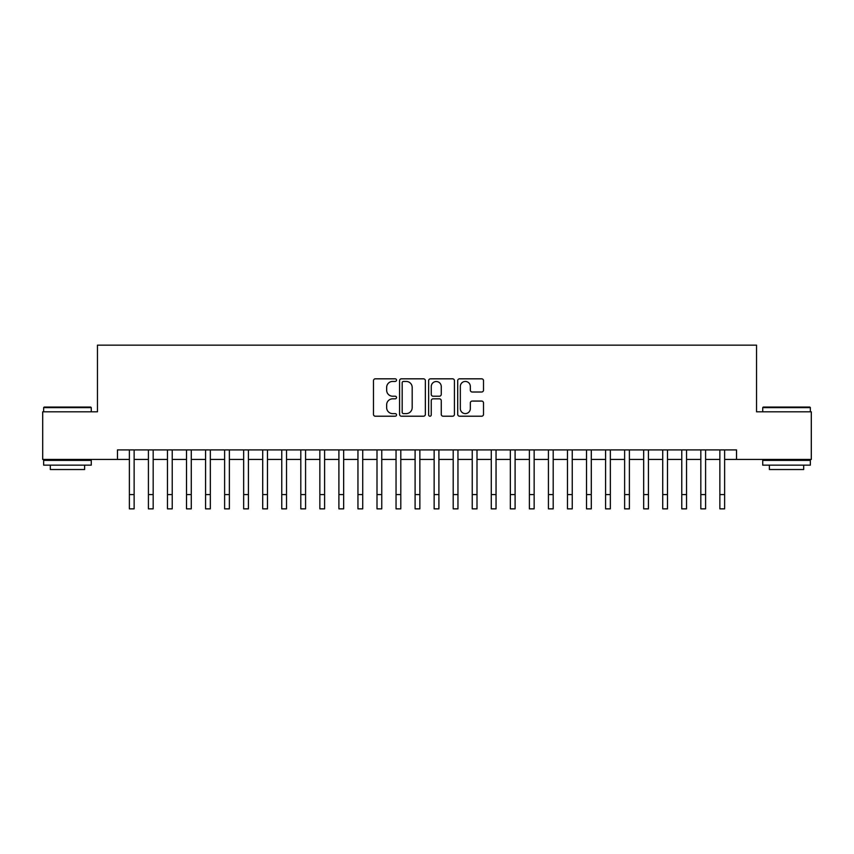 <?xml version="1.0" encoding="UTF-8"?>
<svg xmlns="http://www.w3.org/2000/svg" width="854" height="854" viewBox="0 0 854 854"><rect width="100%" height="100%" fill="white"/><g stroke="black" fill="none" stroke-linecap="round" stroke-linejoin="round"><path stroke-width="1.28" d="M396.523 380.137A1.313 1.313 0 0 0 395.21 378.824L375.344 378.824A1.868 1.868 0 0 0 373.476 380.692L373.476 414.35A1.868 1.868 0 0 0 375.344 416.218L395.21 416.218A1.313 1.313 0 0 0 396.523 414.916A1.313 1.313 0 0 0 395.21 413.603L392.648 413.603A5.978 5.978 0 0 1 386.659 407.614L386.659 404.817A5.978 5.978 0 0 1 392.648 398.829L395.21 398.829A1.313 1.313 0 0 0 396.523 397.526A1.313 1.313 0 0 0 395.21 396.213L392.648 396.213A5.978 5.978 0 0 1 386.659 390.235L386.659 387.428A5.978 5.978 0 0 1 392.648 381.439L395.21 381.439A1.313 1.313 0 0 0 396.523 380.137M481.645 392.007A1.868 1.868 0 0 0 483.513 390.139L483.513 380.692A1.868 1.868 0 0 0 481.645 378.824L459.58 378.824A1.868 1.868 0 0 0 457.712 380.692L457.712 414.35A1.868 1.868 0 0 0 459.58 416.218L481.645 416.218A1.868 1.868 0 0 0 483.513 414.35L483.513 402.949A1.868 1.868 0 0 0 481.645 401.07L472.198 401.07A1.868 1.868 0 0 0 470.33 402.949L470.33 408.596A5.007 5.007 0 0 1 465.334 413.603A5.007 5.007 0 0 1 460.327 408.596L460.327 386.446A5.007 5.007 0 0 1 465.334 381.439A5.007 5.007 0 0 1 470.33 386.446L470.33 390.139A1.868 1.868 0 0 0 472.198 392.007L481.645 392.007M117.468 459.431L42.7 459.431L42.7 411.809L97.463 411.809L97.463 345.144L756.537 345.144L756.537 411.809L811.3 411.809L811.3 459.431L736.532 459.431L736.532 449.909L117.468 449.909L117.468 459.431L129.37 459.431M425.367 380.692A1.868 1.868 0 0 0 423.499 378.824L401.433 378.824A1.868 1.868 0 0 0 399.565 380.692L399.565 414.35A1.868 1.868 0 0 0 401.433 416.218L423.499 416.218A1.868 1.868 0 0 0 425.367 414.35L425.367 380.692M430.501 378.824L452.567 378.824A1.868 1.868 0 0 1 454.435 380.692L454.435 414.35A1.868 1.868 0 0 1 452.567 416.218L443.13 416.218A1.868 1.868 0 0 1 441.262 414.35L441.262 400.697A1.868 1.868 0 0 0 439.383 398.829L433.127 398.829A1.868 1.868 0 0 0 431.249 400.697L431.249 414.916A1.313 1.313 0 0 1 429.946 416.218A1.313 1.313 0 0 1 428.633 414.916L428.633 380.692A1.868 1.868 0 0 1 430.501 378.824M134.131 459.431L148.415 459.431M153.176 459.431L167.469 459.431M172.23 459.431L186.514 459.431M191.275 459.431L205.568 459.431M210.33 459.431L224.613 459.431M229.374 459.431L243.657 459.431M248.418 459.431L262.712 459.431M267.473 459.431L281.756 459.431M286.517 459.431L300.8 459.431M305.572 459.431L319.855 459.431M324.616 459.431L338.899 459.431M343.66 459.431L357.954 459.431M362.715 459.431L376.998 459.431M381.759 459.431L396.042 459.431M400.804 459.431L415.097 459.431M419.858 459.431L434.142 459.431M438.903 459.431L453.196 459.431M457.957 459.431L472.241 459.431M477.002 459.431L491.285 459.431M496.046 459.431L510.34 459.431M515.101 459.431L529.384 459.431M534.145 459.431L548.428 459.431M553.2 459.431L567.483 459.431M572.244 459.431L586.527 459.431M591.288 459.431L605.582 459.431M610.343 459.431L624.626 459.431M629.387 459.431L643.67 459.431M648.432 459.431L662.725 459.431M667.486 459.431L681.77 459.431M686.531 459.431L700.824 459.431M705.585 459.431L719.869 459.431M724.63 459.431L736.532 459.431M403.483 381.439A1.313 1.313 0 0 0 402.181 382.752L402.181 412.29A1.313 1.313 0 0 0 403.483 413.603L406.194 413.603A5.978 5.978 0 0 0 412.183 407.614L412.183 387.428A5.978 5.978 0 0 0 406.194 381.439L403.483 381.439M441.262 386.542A5.007 5.007 0 0 0 436.255 381.535A5.007 5.007 0 0 0 431.249 386.542L431.249 394.345A1.868 1.868 0 0 0 433.127 396.213L439.383 396.213A1.868 1.868 0 0 0 441.262 394.345L441.262 386.542M129.37 494.573L134.131 494.573L134.131 508.856L129.37 508.856L129.37 449.909M134.131 494.573L134.131 449.909M44.227 407.048L90.705 407.048L91.271 407.614L43.65 407.614L44.227 407.048M67.466 465.142L43.65 465.142L43.65 460.381L91.271 460.381L91.271 465.142L67.466 465.142M84.61 465.142L84.61 469.529L50.322 469.529L50.322 465.142M763.295 407.048L809.773 407.048L810.35 407.614L762.729 407.614L763.295 407.048M786.534 465.142L762.729 465.142L762.729 460.381L810.35 460.381L810.35 465.142L786.534 465.142M803.678 465.142L803.678 469.529L769.39 469.529L769.39 465.142M148.415 494.573L153.176 494.573L153.176 508.856L148.415 508.856L148.415 449.909M153.176 494.573L153.176 449.909M167.469 494.573L172.23 494.573L172.23 508.856L167.469 508.856L167.469 449.909M172.23 494.573L172.23 449.909M186.514 494.573L191.275 494.573L191.275 508.856L186.514 508.856L186.514 449.909M191.275 494.573L191.275 449.909M205.568 494.573L210.33 494.573L210.33 508.856L205.568 508.856L205.568 449.909M210.33 494.573L210.33 449.909M224.613 494.573L229.374 494.573L229.374 508.856L224.613 508.856L224.613 449.909M229.374 494.573L229.374 449.909M243.657 494.573L248.418 494.573L248.418 508.856L243.657 508.856L243.657 449.909M248.418 494.573L248.418 449.909M262.712 494.573L267.473 494.573L267.473 508.856L262.712 508.856L262.712 449.909M267.473 494.573L267.473 449.909M281.756 494.573L286.517 494.573L286.517 508.856L281.756 508.856L281.756 449.909M286.517 494.573L286.517 449.909M300.8 494.573L305.572 494.573L305.572 508.856L300.8 508.856L300.8 449.909M305.572 494.573L305.572 449.909M319.855 494.573L324.616 494.573L324.616 508.856L319.855 508.856L319.855 449.909M324.616 494.573L324.616 449.909M338.899 494.573L343.66 494.573L343.66 508.856L338.899 508.856L338.899 449.909M343.66 494.573L343.66 449.909M357.954 494.573L362.715 494.573L362.715 508.856L357.954 508.856L357.954 449.909M362.715 494.573L362.715 449.909M376.998 494.573L381.759 494.573L381.759 508.856L376.998 508.856L376.998 449.909M381.759 494.573L381.759 449.909M396.042 494.573L400.804 494.573L400.804 508.856L396.042 508.856L396.042 449.909M400.804 494.573L400.804 449.909M415.097 494.573L419.858 494.573L419.858 508.856L415.097 508.856L415.097 449.909M419.858 494.573L419.858 449.909M434.142 494.573L438.903 494.573L438.903 508.856L434.142 508.856L434.142 449.909M438.903 494.573L438.903 449.909M453.196 494.573L457.957 494.573L457.957 508.856L453.196 508.856L453.196 449.909M457.957 494.573L457.957 449.909M472.241 494.573L477.002 494.573L477.002 508.856L472.241 508.856L472.241 449.909M477.002 494.573L477.002 449.909M491.285 494.573L496.046 494.573L496.046 508.856L491.285 508.856L491.285 449.909M496.046 494.573L496.046 449.909M510.34 494.573L515.101 494.573L515.101 508.856L510.34 508.856L510.34 449.909M515.101 494.573L515.101 449.909M529.384 494.573L534.145 494.573L534.145 508.856L529.384 508.856L529.384 449.909M534.145 494.573L534.145 449.909M548.428 494.573L553.2 494.573L553.2 508.856L548.428 508.856L548.428 449.909M553.2 494.573L553.2 449.909M567.483 494.573L572.244 494.573L572.244 508.856L567.483 508.856L567.483 449.909M572.244 494.573L572.244 449.909M586.527 494.573L591.288 494.573L591.288 508.856L586.527 508.856L586.527 449.909M591.288 494.573L591.288 449.909M605.582 494.573L610.343 494.573L610.343 508.856L605.582 508.856L605.582 449.909M610.343 494.573L610.343 449.909M624.626 494.573L629.387 494.573L629.387 508.856L624.626 508.856L624.626 449.909M629.387 494.573L629.387 449.909M643.67 494.573L648.432 494.573L648.432 508.856L643.67 508.856L643.67 449.909M648.432 494.573L648.432 449.909M662.725 494.573L667.486 494.573L667.486 508.856L662.725 508.856L662.725 449.909M667.486 494.573L667.486 449.909M681.77 494.573L686.531 494.573L686.531 508.856L681.77 508.856L681.77 449.909M686.531 494.573L686.531 449.909M700.824 494.573L705.585 494.573L705.585 508.856L700.824 508.856L700.824 449.909M705.585 494.573L705.585 449.909M719.869 494.573L724.63 494.573L724.63 508.856L719.869 508.856L719.869 449.909M724.63 494.573L724.63 449.909M43.65 411.809L43.65 407.614M54.507 460.381L54.507 459.431M80.415 460.381L80.415 459.431M91.271 411.809L91.271 407.614M762.729 411.809L762.729 407.614M773.585 460.381L773.585 459.431M799.493 460.381L799.493 459.431M810.35 411.809L810.35 407.614"/></g></svg>
